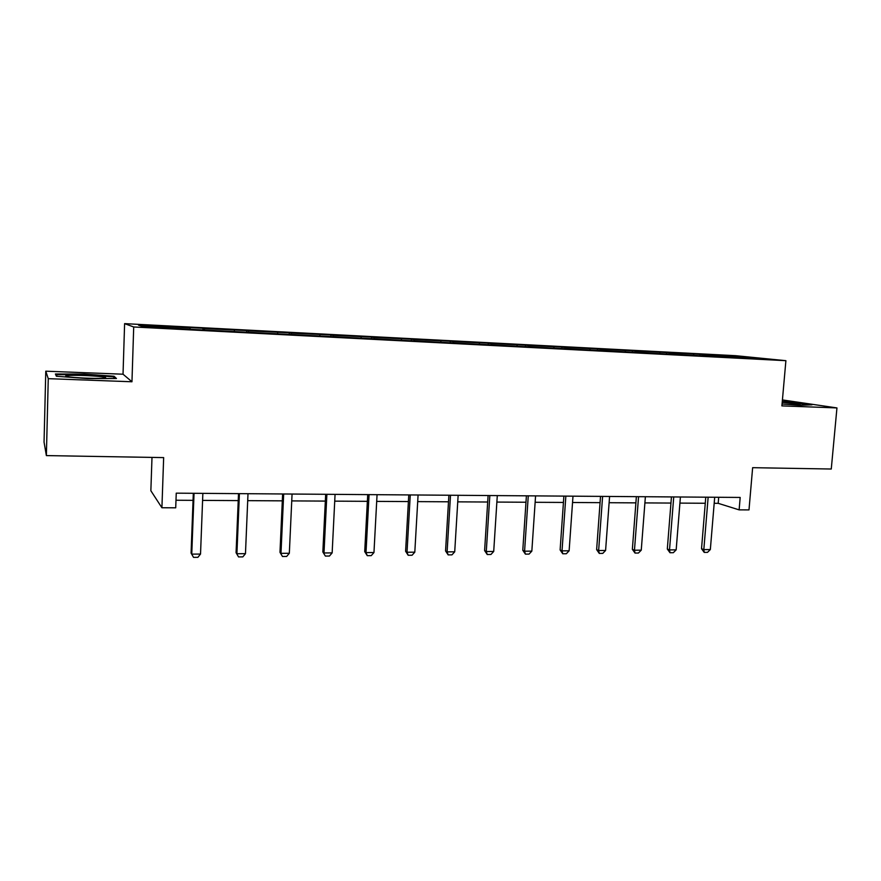 <?xml version="1.0" encoding="UTF-8"?>
<svg xmlns="http://www.w3.org/2000/svg" width="881" height="881" viewBox="0 0 881 881"><rect width="100%" height="100%" fill="white"/><g stroke="black" fill="none" stroke-linecap="round" stroke-linejoin="round"><path stroke-width="1.32" d="M131.963 381.77L123.032 374.205L45.779 371.187L48.257 378.665L131.963 381.77L133.703 326.972L785.896 360.681L781.899 405.888L836.95 407.925L782.427 399.93M836.95 407.925L831.268 469.022L752.638 467.679L748.993 509.901L739.126 509.868L740.183 497.446L176.244 493.162L175.715 507.808L161.917 507.753L163.657 457.602L46.374 455.598L44.05 442.119L45.779 371.187M48.257 378.665L46.374 455.598M151.995 457.404L150.86 490.739L161.917 507.753M123.032 374.205L124.606 323.635L735.679 355.693L785.896 360.681M190.131 329.031L190.021 327.831L188.798 327.523L203.015 328.261L202.949 329.968M704.558 355.748L704.117 354.691L741.395 356.64L762.638 358.765L728.994 357.245L197.344 329.67L142.733 326.576L138.471 325.133L190.021 327.831M133.703 326.972L124.606 323.635M204.469 330.045L204.326 328.58L203.015 328.261M204.326 328.58L246.658 330.551L246.592 332.225M248.453 332.324L248.266 330.871L246.658 330.551M248.266 330.871L289.287 332.776L289.21 334.439M291.391 334.549L291.171 333.117L289.287 332.776M291.171 333.117L330.937 334.956L330.86 336.454M333.337 336.729L333.073 335.309L330.937 334.956M333.073 335.309L371.628 337.082L371.551 338.458M374.293 338.789L374.018 337.445L371.628 337.082M374.018 337.445L411.405 339.163L411.328 340.518M414.301 340.716L414.037 339.537L411.405 339.163M414.037 339.537L450.29 341.2L450.213 342.544M453.429 342.709L453.142 341.575L450.29 341.2M453.142 341.575L488.316 343.194L488.228 344.515M491.697 344.691L491.389 343.579L488.316 343.194M491.389 343.579L525.517 345.143L525.428 346.442M529.129 346.64L528.787 345.528L525.517 345.143M528.787 345.528L561.902 347.037L561.814 348.336M565.734 348.535L565.382 347.444L561.902 347.037M565.382 347.444L597.527 348.909L597.428 350.186M601.558 350.396L601.183 349.317L597.527 348.909M601.183 349.317L632.382 350.726L632.294 351.993M636.622 352.224L636.225 351.145L632.382 350.726M636.225 351.145L666.521 352.51L666.421 353.766M670.948 353.997L670.529 352.94L666.521 352.51M670.529 352.94L699.943 354.261L699.844 355.506M704.117 354.691L699.943 354.261M234.434 331.333L234.302 330.144M277.702 333.58L277.526 332.401M319.957 335.771L319.748 334.604M361.232 337.919L361.001 336.762M401.56 340.011L401.307 338.866M440.985 342.059L440.709 340.925M479.528 344.064L479.22 342.94M517.224 346.024L516.894 344.911M554.094 347.929L553.742 346.839M590.16 349.801L589.796 348.722M625.466 351.64L625.081 350.561M660.023 353.435L659.616 352.367M693.854 355.186L693.435 354.129M714.183 503.304L718.191 503.326L739.126 509.868M175.991 500.243L193.06 500.342M202.586 500.397L238.233 500.595M247.715 500.65L282.316 500.849M291.743 500.904L325.342 501.091M334.736 501.146L367.366 501.333M376.705 501.388L408.399 501.564M417.693 501.619L448.495 501.796M457.746 501.851L487.678 502.016M496.884 502.071L525.99 502.236M535.141 502.291L563.433 502.445M572.54 502.5L600.06 502.655M609.123 502.71L635.895 502.864M644.903 502.908L670.959 503.062M679.912 503.106L705.274 503.26M718.698 497.28L718.191 503.326M740.987 357.642L741.395 356.64M782.064 404.016L800.146 405.304L812.018 404.82L796.325 402.441L782.295 401.45M116.457 378.522L114.056 376.253L84.147 374.04L55.415 373.996L56.384 376.253L87.538 378.566L116.457 378.522M114.023 377.63L114.056 376.253M84.124 374.678L84.147 374.04M714.689 497.247L710.339 549.557L707.487 552.365L704.227 552.398L703.82 549.612L701.529 548.72L705.769 497.181M710.339 549.557L703.82 549.612L708.148 497.203M704.227 552.398L701.529 548.72M680.407 496.983L676.168 549.854L673.326 552.695L670 552.728L669.516 549.909L667.313 549.017L671.443 496.917M676.168 549.854L669.516 549.909L673.734 496.939M670 552.728L667.313 549.017M645.377 496.719L641.258 550.162L638.428 553.037L635.036 553.07L634.463 550.229L632.36 549.315L636.368 496.653M641.258 550.162L634.463 550.229L638.56 496.675M635.036 553.07L632.36 549.315M790.973 404.654L800.135 404.346L782.218 402.331M782.251 401.967L795.917 402.925L809.121 404.941M103.639 378.158C105.929 377.938 106.315 377.641 104.773 377.244C100.335 376.011 75.469 374.832 68.024 375.515C65.249 375.758 64.952 376.11 67.132 376.572C72.649 377.806 97.075 378.863 103.639 378.158M57.056 376.297L56.34 374.656L84.18 374.678L113.186 376.826L114.948 378.522M56.307 376.066L56.34 374.656M609.586 496.455L605.588 550.482L602.769 553.389L599.3 553.422L598.64 550.537L596.635 549.623L600.523 496.377M605.588 550.482L598.64 550.537L602.604 496.399M599.3 553.422L596.635 549.623M572.991 496.168L569.126 550.801L566.318 553.742L562.772 553.775L562.023 550.867L560.118 549.931L563.884 496.102M569.126 550.801L562.023 550.867L565.855 496.113M562.772 553.775L560.118 549.931M535.571 495.893L531.838 551.132L529.052 554.105L525.417 554.138L524.58 551.198L522.785 550.251L526.409 495.816M531.838 551.132L524.58 551.198L528.27 495.827M525.417 554.138L522.785 550.251M497.291 495.596L493.712 551.462L490.937 554.468L487.226 554.512L486.279 551.528L484.605 550.581L488.096 495.529M493.712 551.462L486.279 551.528L489.836 495.54M487.226 554.512L484.605 550.581M458.142 495.298L454.717 551.814L451.953 554.854L448.154 554.887L447.108 551.88L445.555 550.911L448.892 495.232M454.717 551.814L447.108 551.88L450.51 495.243M448.154 554.887L445.555 550.911M418.079 494.99L414.808 552.167L412.066 555.239L408.178 555.272L407.022 552.233L405.601 551.253L408.773 494.924M414.808 552.167L407.022 552.233L410.26 494.935M408.178 555.272L405.601 551.253M377.057 494.682L373.962 552.53L371.242 555.636L367.267 555.669L366 552.596L364.712 551.605L367.718 494.615M373.962 552.53L366 552.596L369.062 494.626M367.267 555.669L364.712 551.605M335.066 494.362L332.148 552.894L329.45 556.043L325.375 556.076L322.842 551.958L325.673 494.296M332.148 552.894L323.999 552.971L326.884 494.307M325.375 556.076L322.842 551.958M292.063 494.043L289.331 553.279L286.655 556.451L282.482 556.495L279.982 552.332L282.625 493.966M289.331 553.279L280.984 553.345L283.671 493.977M282.482 556.495L279.982 552.332M248.001 493.701L245.469 553.664L242.826 556.88L238.553 556.924L236.075 552.706L238.52 493.635M245.469 553.664L236.912 553.742L239.412 493.635M238.553 556.924L236.075 552.706M202.861 493.36L200.527 554.061L197.906 557.321L193.534 557.365L191.078 553.092L193.324 493.283M200.527 554.061L191.761 554.138L194.04 493.294M193.534 557.365L191.078 553.092M799.166 404.82L800.135 404.346M103.022 378.213L104.773 377.244"/></g></svg>
